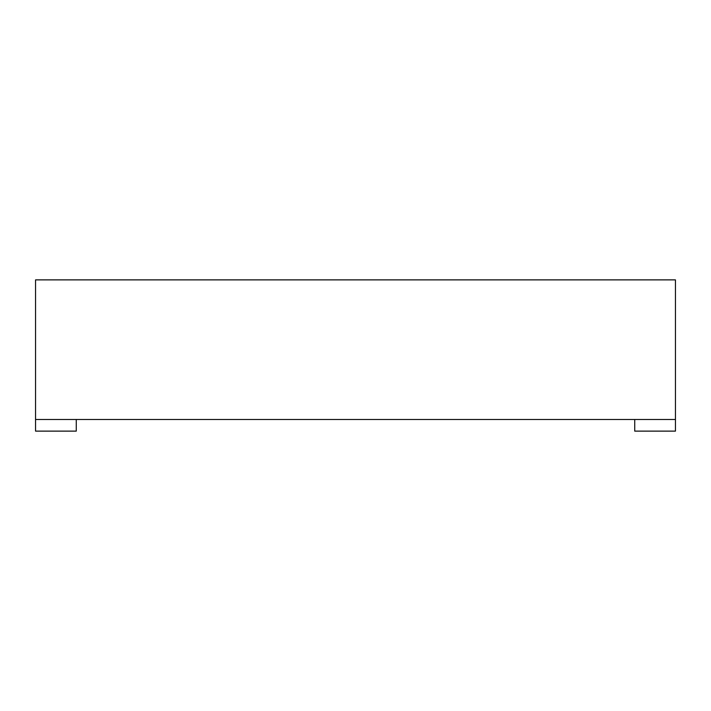 <?xml version="1.0" encoding="UTF-8"?>
<svg xmlns="http://www.w3.org/2000/svg" width="711" height="711" viewBox="0 0 711 711"><rect width="100%" height="100%" fill="white"/><g stroke="black" fill="none" stroke-linecap="round" stroke-linejoin="round"><path stroke-width="1.07" d="M35.55 419.49L675.45 419.49L35.55 419.49L35.55 431.124L35.55 279.876L35.55 419.49M35.55 279.876L675.45 279.876L675.45 419.49L675.45 279.876L35.55 279.876M675.45 431.124L675.45 419.49L675.45 431.124L634.727 431.124L634.727 419.49L634.727 431.124L675.45 431.124M76.273 431.124L76.273 419.49L76.273 431.124L35.55 431.124L76.273 431.124"/></g></svg>
